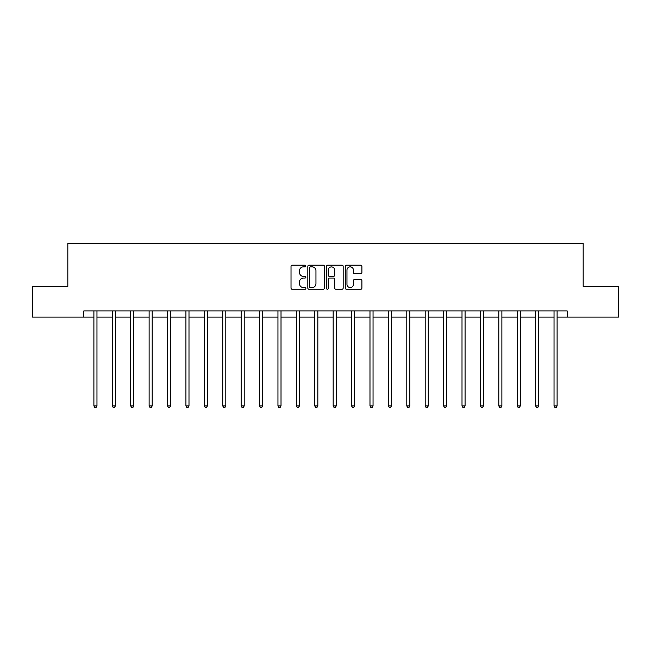 <?xml version="1.0" encoding="UTF-8"?>
<svg xmlns="http://www.w3.org/2000/svg" width="651" height="651" viewBox="0 0 651 651"><rect width="100%" height="100%" fill="white"/><g stroke="black" fill="none" stroke-linecap="round" stroke-linejoin="round"><path stroke-width="0.98" d="M305.872 266.015A0.846 0.846 0 0 0 305.026 265.177L292.226 265.177A1.204 1.204 0 0 0 291.021 266.381L291.021 288.059A1.204 1.204 0 0 0 292.226 289.264L305.026 289.264A0.846 0.846 0 0 0 305.872 288.417A0.846 0.846 0 0 0 305.026 287.571L303.366 287.571A3.857 3.857 0 0 1 299.517 283.722L299.517 281.916A3.857 3.857 0 0 1 303.366 278.058L305.026 278.058A0.846 0.846 0 0 0 305.872 277.22A0.846 0.846 0 0 0 305.026 276.374L303.366 276.374A3.857 3.857 0 0 1 299.517 272.517L299.517 270.71A3.857 3.857 0 0 1 303.366 266.861L305.026 266.861A0.846 0.846 0 0 0 305.872 266.015M360.695 273.664A1.204 1.204 0 0 0 361.899 272.46L361.899 266.381A1.204 1.204 0 0 0 360.695 265.177L346.487 265.177A1.204 1.204 0 0 0 345.282 266.381L345.282 288.059A1.204 1.204 0 0 0 346.487 289.264L360.695 289.264A1.204 1.204 0 0 0 361.899 288.059L361.899 280.711A1.204 1.204 0 0 0 360.695 279.507L354.616 279.507A1.204 1.204 0 0 0 353.412 280.711L353.412 284.357A3.222 3.222 0 0 1 350.189 287.571A3.222 3.222 0 0 1 346.967 284.357L346.967 270.084A3.222 3.222 0 0 1 350.189 266.861A3.222 3.222 0 0 1 353.412 270.084L353.412 272.46A1.204 1.204 0 0 0 354.616 273.664L360.695 273.664M83.776 317.094L32.55 317.094L32.55 286.416L67.826 286.416L67.826 243.474L583.174 243.474L583.174 286.416L618.45 286.416L618.45 317.094L567.224 317.094L567.224 310.958L83.776 310.958L83.776 317.094L93.899 317.094M324.442 266.381A1.204 1.204 0 0 0 323.238 265.177L309.03 265.177A1.204 1.204 0 0 0 307.825 266.381L307.825 288.059A1.204 1.204 0 0 0 309.03 289.264L323.238 289.264A1.204 1.204 0 0 0 324.442 288.059L324.442 266.381M327.762 265.177L341.97 265.177A1.204 1.204 0 0 1 343.175 266.381L343.175 288.059A1.204 1.204 0 0 1 341.97 289.264L335.892 289.264A1.204 1.204 0 0 1 334.687 288.059L334.687 279.263A1.204 1.204 0 0 0 333.483 278.058L329.447 278.058A1.204 1.204 0 0 0 328.242 279.263L328.242 288.417A0.846 0.846 0 0 1 327.396 289.264A0.846 0.846 0 0 1 326.558 288.417L326.558 266.381A1.204 1.204 0 0 1 327.762 265.177M96.966 317.094L112.306 317.094M115.373 317.094L130.713 317.094M133.78 317.094L149.12 317.094M152.188 317.094L167.519 317.094M170.586 317.094L185.926 317.094M188.993 317.094L204.333 317.094M207.4 317.094L222.74 317.094M225.807 317.094L241.147 317.094M244.206 317.094L259.546 317.094M262.613 317.094L277.953 317.094M281.02 317.094L296.36 317.094M299.427 317.094L314.767 317.094M317.834 317.094L333.166 317.094M336.233 317.094L351.573 317.094M354.64 317.094L369.98 317.094M373.047 317.094L388.387 317.094M391.454 317.094L406.794 317.094M409.853 317.094L425.193 317.094M428.26 317.094L443.6 317.094M446.667 317.094L462.007 317.094M465.074 317.094L480.414 317.094M483.481 317.094L498.812 317.094M501.88 317.094L517.22 317.094M520.287 317.094L535.627 317.094M538.694 317.094L554.034 317.094M557.101 317.094L567.224 317.094M310.356 266.861A0.846 0.846 0 0 0 309.51 267.699L309.51 286.733A0.846 0.846 0 0 0 310.356 287.571L312.098 287.571A3.857 3.857 0 0 0 315.955 283.722L315.955 270.71A3.857 3.857 0 0 0 312.098 266.861L310.356 266.861M334.687 270.141A3.222 3.222 0 0 0 331.465 266.918A3.222 3.222 0 0 0 328.242 270.141L328.242 275.17A1.204 1.204 0 0 0 329.447 276.374L333.483 276.374A1.204 1.204 0 0 0 334.687 275.17L334.687 270.141M96.966 310.958L96.966 405.931L93.899 405.931L93.899 310.958M96.966 405.931L96.047 407.526L94.818 407.526L93.899 405.931M115.373 310.958L115.373 405.931L112.306 405.931L112.306 310.958M115.373 405.931L114.454 407.526L113.225 407.526L112.306 405.931M133.78 310.958L133.78 405.931L130.713 405.931L130.713 310.958M133.78 405.931L132.861 407.526L131.632 407.526L130.713 405.931M152.188 310.958L152.188 405.931L149.12 405.931L149.12 310.958M152.188 405.931L151.26 407.526L150.039 407.526L149.12 405.931M170.586 310.958L170.586 405.931L167.519 405.931L167.519 310.958M170.586 405.931L169.667 407.526L168.438 407.526L167.519 405.931M188.993 310.958L188.993 405.931L185.926 405.931L185.926 310.958M188.993 405.931L188.074 407.526L186.845 407.526L185.926 405.931M207.4 310.958L207.4 405.931L204.333 405.931L204.333 310.958M207.4 405.931L206.481 407.526L205.252 407.526L204.333 405.931M225.807 310.958L225.807 405.931L222.74 405.931L222.74 310.958M225.807 405.931L224.888 407.526L223.659 407.526L222.74 405.931M244.206 310.958L244.206 405.931L241.147 405.931L241.147 310.958M244.206 405.931L243.287 407.526L242.066 407.526L241.147 405.931M262.613 310.958L262.613 405.931L259.546 405.931L259.546 310.958M262.613 405.931L261.694 407.526L260.465 407.526L259.546 405.931M281.02 310.958L281.02 405.931L277.953 405.931L277.953 310.958M281.02 405.931L280.101 407.526L278.872 407.526L277.953 405.931M299.427 310.958L299.427 405.931L296.36 405.931L296.36 310.958M299.427 405.931L298.508 407.526L297.279 407.526L296.36 405.931M317.834 310.958L317.834 405.931L314.767 405.931L314.767 310.958M317.834 405.931L316.915 407.526L315.686 407.526L314.767 405.931M336.233 310.958L336.233 405.931L333.166 405.931L333.166 310.958M336.233 405.931L335.314 407.526L334.085 407.526L333.166 405.931M354.64 310.958L354.64 405.931L351.573 405.931L351.573 310.958M354.64 405.931L353.721 407.526L352.492 407.526L351.573 405.931M373.047 310.958L373.047 405.931L369.98 405.931L369.98 310.958M373.047 405.931L372.128 407.526L370.899 407.526L369.98 405.931M391.454 310.958L391.454 405.931L388.387 405.931L388.387 310.958M391.454 405.931L390.535 407.526L389.306 407.526L388.387 405.931M409.853 310.958L409.853 405.931L406.794 405.931L406.794 310.958M409.853 405.931L408.934 407.526L407.713 407.526L406.794 405.931M428.26 310.958L428.26 405.931L425.193 405.931L425.193 310.958M428.26 405.931L427.341 407.526L426.112 407.526L425.193 405.931M446.667 310.958L446.667 405.931L443.6 405.931L443.6 310.958M446.667 405.931L445.748 407.526L444.519 407.526L443.6 405.931M465.074 310.958L465.074 405.931L462.007 405.931L462.007 310.958M465.074 405.931L464.155 407.526L462.926 407.526L462.007 405.931M483.481 310.958L483.481 405.931L480.414 405.931L480.414 310.958M483.481 405.931L482.562 407.526L481.333 407.526L480.414 405.931M501.88 310.958L501.88 405.931L498.812 405.931L498.812 310.958M501.88 405.931L500.961 407.526L499.74 407.526L498.812 405.931M520.287 310.958L520.287 405.931L517.22 405.931L517.22 310.958M520.287 405.931L519.368 407.526L518.139 407.526L517.22 405.931M538.694 310.958L538.694 405.931L535.627 405.931L535.627 310.958M538.694 405.931L537.775 407.526L536.546 407.526L535.627 405.931M557.101 310.958L557.101 405.931L554.034 405.931L554.034 310.958M557.101 405.931L556.182 407.526L554.953 407.526L554.034 405.931"/></g></svg>
